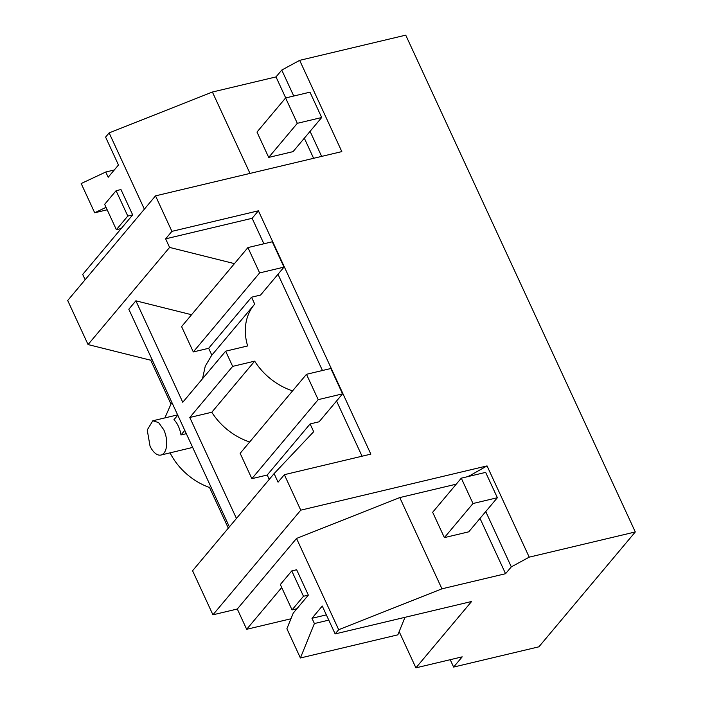 <?xml version="1.0" encoding="UTF-8"?>
<svg xmlns="http://www.w3.org/2000/svg" width="703" height="703" viewBox="0 0 703 703"><rect width="100%" height="100%" fill="white"/><g stroke="black" fill="none" stroke-linecap="round" stroke-linejoin="round"><path stroke-width="1.05" d="M106.039 207.332L94.694 212.781L81.179 183.536L105.758 172.015L108.183 177.261L118.473 164.994L105.591 137.111L109.132 132.902L212.394 92.031L276.007 76.917L281.762 70.063L299.663 60.353L405.745 35.15L635.301 531.951L538.902 646.813L453.62 667.068L462.196 656.848L415.904 667.85L471.599 601.496L335.146 633.913L338.688 629.703L441.941 588.824L505.562 573.71L511.309 566.864L529.21 557.154L635.301 531.951M299.663 60.353L341.825 151.602L155.521 195.865L171.919 231.357L258.414 210.803L370.85 454.129L284.355 474.683L300.752 510.167L487.047 465.904L529.21 557.154M450.219 659.695L453.62 667.068M399.163 631.619L415.904 667.85M290.937 618.781L246.665 629.299L281.71 587.541M310.102 423.935L319.118 421.791L342.554 393.856L318.187 399.647L306.482 374.304L240.154 453.33L251.867 478.673L267.219 475.026L310.102 423.935L313.687 431.704L274.1 473.602L192.569 570.748L212.93 614.809L237.298 609.018L246.665 629.299M228.317 528.155L209.547 487.522A58.709 46.697 40 0 1 170.064 452.873M164.871 417.907L170.978 404.067L150.732 360.235L88.06 344.567L169.59 247.421L165.627 238.844L171.919 231.357M155.521 195.865L67.699 300.506L88.06 344.567M121.232 228.528L116.364 229.679L127.797 216.058L132.674 214.898L82.699 274.442L85.142 279.724M109.132 132.902L144.37 209.16M132.674 214.898L120.96 189.555L116.083 190.706L104.65 204.336L116.364 229.679M212.394 92.031L249.996 173.421M276.007 76.917L285.726 97.937M304.329 138.201L313.617 158.307M321.684 117.524L293.063 151.628L268.695 157.41L256.99 132.067L285.603 97.963L309.97 92.172L321.684 117.524L297.316 123.315L285.603 97.963M281.762 70.063L293.757 96.03M310.076 131.356L321.649 156.4M284.355 474.683L278.063 482.179L274.1 473.602M300.752 510.167L212.93 614.809M456.256 484.165L399.779 497.575L296.525 538.454L237.298 609.018M468.426 476.467L487.047 465.904M469.147 475.615L469.437 476.23M485.755 511.556L511.309 566.864M258.414 210.803L252.131 218.299L165.627 238.844M252.131 218.299L263.897 243.774M277.993 274.275L322.457 370.507M336.552 401.009L362.063 456.221M296.912 608.728L292.044 609.888L303.476 596.258L308.345 595.107L293.248 613.095L286.894 628.737L300.401 657.982L314.399 623.543L311.974 618.297L322.264 606.03L335.146 633.913M296.525 538.454L338.688 629.703M308.345 595.107L296.64 569.755L291.763 570.915L280.33 584.536L292.044 609.888M210.61 486.248L209.547 487.522M160.969 455.034A17.61 9.183 -103.4 0 0 163.755 429.726L158.588 422.573L152.823 420.772L147.226 429.972L150.029 446.08A17.61 9.183 -103.4 0 0 160.969 455.034L192.666 447.424M172.05 402.793L170.978 404.067M150.732 360.235L151.795 358.969M191.55 314.724L135.881 300.814L128.816 309.232L229.38 526.881M234.433 263.634L169.59 247.421M105.758 172.015L114.29 169.985M94.694 212.781L107.181 209.81M202.526 378.715L205.25 366.201L211.524 355.551L254.407 304.461A58.709 46.697 40 0 1 254.723 304.091L251.542 297.202L260.558 295.058L283.994 267.122L259.627 272.913L247.922 247.57L181.594 326.596L193.307 351.939L208.659 348.293L211.84 355.182M254.407 304.461A58.709 46.697 40 0 0 247.649 345.946L225.645 351.175L182.762 402.265L135.881 300.814M249.679 441.976A58.709 46.697 -140 0 1 211.796 412.248L254.679 361.149L232.667 366.377L225.645 351.175M254.679 361.149A58.709 46.697 40 0 0 292.562 390.886M399.779 497.575L441.941 588.824M480.008 518.41L505.562 573.71M497.364 497.724L468.743 531.828L444.375 537.619L432.661 512.267L461.282 478.172L485.65 472.381L497.364 497.724L472.996 503.515L461.282 478.172M404.981 617.322L397.863 634.827L300.401 657.982M314.399 623.543L328.776 620.125M311.974 618.297L326.35 614.879M267.219 475.026L269.24 479.393M211.796 412.248L189.784 417.477L236.454 518.462M232.667 366.377L189.784 417.477M184.801 430.394L180.97 434.955L186.321 433.681M180.97 434.955A17.61 9.183 -103.4 0 0 178.377 426.255A17.61 9.183 -103.4 0 0 173.94 419.744L177.771 415.183M208.659 348.293L251.542 297.202M268.695 157.41L297.316 123.315M127.797 216.058L116.083 190.706M444.375 537.619L472.996 503.515M303.476 596.258L291.763 570.915M193.307 351.939L259.627 272.913M283.994 267.122L272.281 241.779L247.922 247.57M251.867 478.673L318.187 399.647M342.554 393.856L330.841 368.513L306.482 374.304M177.631 414.875L152.823 420.772"/></g></svg>

